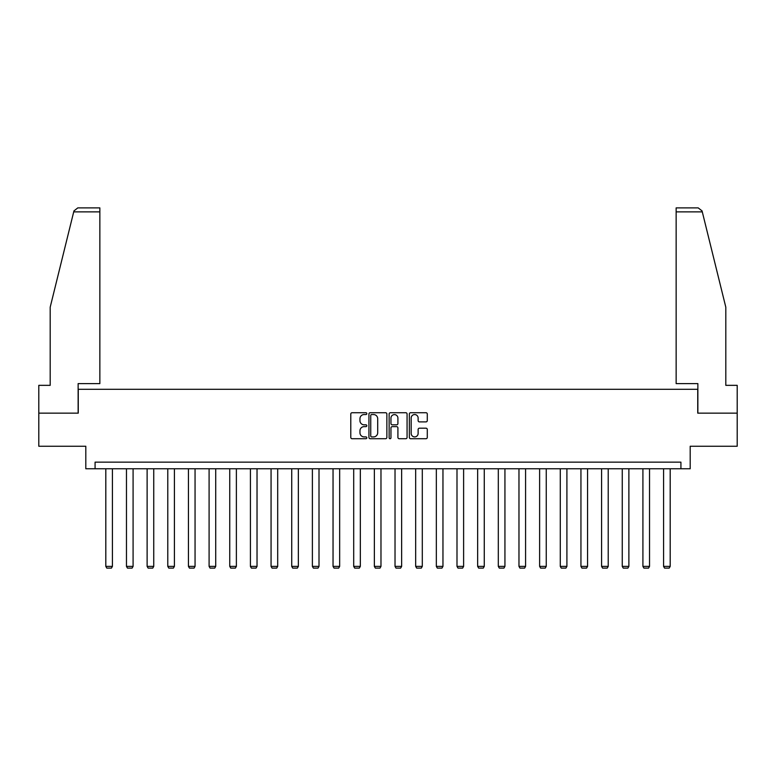 <?xml version="1.0" encoding="UTF-8"?>
<svg xmlns="http://www.w3.org/2000/svg" width="776" height="776" viewBox="0 0 776 776"><rect width="100%" height="100%" fill="white"/><g stroke="black" fill="none" stroke-linecap="round" stroke-linejoin="round"><path stroke-width="1.16" d="M366.815 413.637A0.912 0.912 0 0 0 365.903 412.725L352.091 412.725A1.3 1.3 0 0 0 350.791 414.025L350.791 437.421A1.3 1.3 0 0 0 352.091 438.721L365.903 438.721A0.912 0.912 0 0 0 366.815 437.819A0.912 0.912 0 0 0 365.903 436.907L364.119 436.907A4.161 4.161 0 0 1 359.957 432.746L359.957 430.796A4.161 4.161 0 0 1 364.119 426.635L365.903 426.635A0.912 0.912 0 0 0 366.815 425.723A0.912 0.912 0 0 0 365.903 424.821L364.119 424.821A4.161 4.161 0 0 1 359.957 420.66L359.957 418.71A4.161 4.161 0 0 1 364.119 414.549L365.903 414.549A0.912 0.912 0 0 0 366.815 413.637M425.985 421.892A1.3 1.3 0 0 0 427.285 420.592L427.285 414.025A1.3 1.3 0 0 0 425.985 412.725L410.649 412.725A1.3 1.3 0 0 0 409.35 414.025L409.35 437.421A1.3 1.3 0 0 0 410.649 438.721L425.985 438.721A1.3 1.3 0 0 0 427.285 437.421L427.285 429.497A1.3 1.3 0 0 0 425.985 428.197L419.428 428.197A1.3 1.3 0 0 0 418.128 429.497L418.128 433.425A3.473 3.473 0 0 1 414.646 436.907A3.473 3.473 0 0 1 411.173 433.425L411.173 418.022A3.473 3.473 0 0 1 414.646 414.549A3.473 3.473 0 0 1 418.128 418.022L418.128 420.592A1.3 1.3 0 0 0 419.428 421.892L425.985 421.892M680.921 468.762L690.194 468.762L690.194 446.248L737.2 446.248L737.2 413.142L697.74 413.142L697.74 389.31L78.26 389.31L78.26 413.142L38.8 413.142L38.8 446.248L85.806 446.248L85.806 468.762L680.921 468.762L680.921 462.147L95.079 462.147L95.079 468.762M386.865 414.025A1.3 1.3 0 0 0 385.565 412.725L370.23 412.725A1.3 1.3 0 0 0 368.93 414.025L368.93 437.421A1.3 1.3 0 0 0 370.23 438.721L385.565 438.721A1.3 1.3 0 0 0 386.865 437.421L386.865 414.025M390.435 412.725L405.77 412.725A1.3 1.3 0 0 1 407.07 414.025L407.07 437.421A1.3 1.3 0 0 1 405.77 438.721L399.213 438.721A1.3 1.3 0 0 1 397.913 437.421L397.913 427.935A1.3 1.3 0 0 0 396.614 426.635L392.258 426.635A1.3 1.3 0 0 0 390.959 427.935L390.959 437.819A0.912 0.912 0 0 1 390.047 438.721A0.912 0.912 0 0 1 389.135 437.819L389.135 414.025A1.3 1.3 0 0 1 390.435 412.725M371.655 414.549A0.912 0.912 0 0 0 370.744 415.461L370.744 435.996A0.912 0.912 0 0 0 371.655 436.907L373.537 436.907A4.161 4.161 0 0 0 377.699 432.746L377.699 418.71A4.161 4.161 0 0 0 373.537 414.549L371.655 414.549M397.913 418.089A3.473 3.473 0 0 0 394.431 414.617A3.473 3.473 0 0 0 390.959 418.089L390.959 423.521A1.3 1.3 0 0 0 392.258 424.821L396.614 424.821A1.3 1.3 0 0 0 397.913 423.521L397.913 418.089M112.423 468.762L112.423 566.383L105.808 566.383L105.808 468.762M112.423 566.383L111.434 568.11L106.797 568.11L105.808 566.383M73.71 211.867L73.943 210.917L77.794 207.89L99.852 207.89L99.852 211.867L73.71 211.867L50.188 307.209L50.188 385.342L38.8 385.342L38.8 413.142M78.133 413.142L78.133 383.616L99.852 383.616L99.852 211.867M737.2 413.142L737.2 385.342L725.812 385.342L725.812 307.209L702.057 210.917L702.29 211.867L702.057 210.917L698.206 207.89L676.148 207.89L676.148 383.616L697.866 383.616L697.866 413.142M133.084 468.762L133.084 566.383L126.469 566.383L126.469 468.762M133.084 566.383L132.095 568.11L127.458 568.11L126.469 566.383M153.745 468.762L153.745 566.383L147.12 566.383L147.12 468.762M153.745 566.383L152.746 568.11L148.119 568.11L147.12 566.383M174.406 468.762L174.406 566.383L167.781 566.383L167.781 468.762M174.406 566.383L173.407 568.11L168.77 568.11L167.781 566.383M195.057 468.762L195.057 566.383L188.442 566.383L188.442 468.762M195.057 566.383L194.068 568.11L189.431 568.11L188.442 566.383M215.718 468.762L215.718 566.383L209.093 566.383L209.093 468.762M215.718 566.383L214.729 568.11L210.092 568.11L209.093 566.383M236.379 468.762L236.379 566.383L229.754 566.383L229.754 468.762M236.379 566.383L235.38 568.11L230.744 568.11L229.754 566.383M257.031 468.762L257.031 566.383L250.415 566.383L250.415 468.762M257.031 566.383L256.041 568.11L251.405 568.11L250.415 566.383M277.692 468.762L277.692 566.383L271.066 566.383L271.066 468.762M277.692 566.383L276.702 568.11L272.066 568.11L271.066 566.383M298.353 468.762L298.353 566.383L291.727 566.383L291.727 468.762M298.353 566.383L297.353 568.11L292.717 568.11L291.727 566.383M319.004 468.762L319.004 566.383L312.389 566.383L312.389 468.762M319.004 566.383L318.014 568.11L313.378 568.11L312.389 566.383M339.665 468.762L339.665 566.383L333.04 566.383L333.04 468.762M339.665 566.383L338.675 568.11L334.039 568.11L333.04 566.383M360.326 468.762L360.326 566.383L353.701 566.383L353.701 468.762M360.326 566.383L359.327 568.11L354.7 568.11L353.701 566.383M380.977 468.762L380.977 566.383L374.362 566.383L374.362 468.762M380.977 566.383L379.988 568.11L375.351 568.11L374.362 566.383M401.638 468.762L401.638 566.383L395.023 566.383L395.023 468.762M401.638 566.383L400.649 568.11L396.012 568.11L395.023 566.383M422.299 468.762L422.299 566.383L415.674 566.383L415.674 468.762M422.299 566.383L421.3 568.11L416.673 568.11L415.674 566.383M442.96 468.762L442.96 566.383L436.335 566.383L436.335 468.762M442.96 566.383L441.961 568.11L437.325 568.11L436.335 566.383M463.611 468.762L463.611 566.383L456.996 566.383L456.996 468.762M463.611 566.383L462.622 568.11L457.985 568.11L456.996 566.383M484.272 468.762L484.272 566.383L477.647 566.383L477.647 468.762M484.272 566.383L483.283 568.11L478.647 568.11L477.647 566.383M504.933 468.762L504.933 566.383L498.308 566.383L498.308 468.762M504.933 566.383L503.934 568.11L499.298 568.11L498.308 566.383M525.585 468.762L525.585 566.383L518.969 566.383L518.969 468.762M525.585 566.383L524.595 568.11L519.959 568.11L518.969 566.383M546.246 468.762L546.246 566.383L539.621 566.383L539.621 468.762M546.246 566.383L545.256 568.11L540.62 568.11L539.621 566.383M566.907 468.762L566.907 566.383L560.282 566.383L560.282 468.762M566.907 566.383L565.908 568.11L561.271 568.11L560.282 566.383M587.558 468.762L587.558 566.383L580.943 566.383L580.943 468.762M587.558 566.383L586.569 568.11L581.932 568.11L580.943 566.383M608.219 468.762L608.219 566.383L601.594 566.383L601.594 468.762M608.219 566.383L607.23 568.11L602.593 568.11L601.594 566.383M628.88 468.762L628.88 566.383L622.255 566.383L622.255 468.762M628.88 566.383L627.881 568.11L623.254 568.11L622.255 566.383M649.531 468.762L649.531 566.383L642.916 566.383L642.916 468.762M649.531 566.383L648.542 568.11L643.905 568.11L642.916 566.383M670.192 468.762L670.192 566.383L663.577 566.383L663.577 468.762M670.192 566.383L669.203 568.11L664.566 568.11L663.577 566.383M702.29 211.867L676.148 211.867"/></g></svg>

